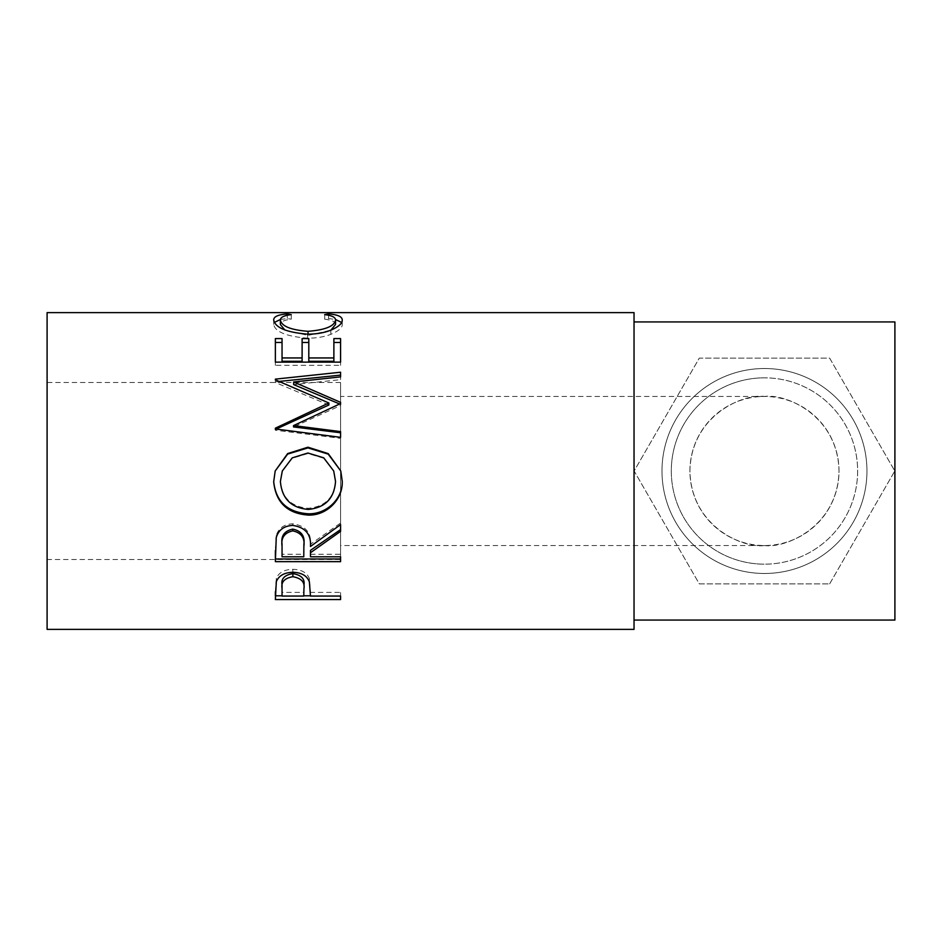 <?xml version="1.0" encoding="UTF-8"?>
<svg xmlns="http://www.w3.org/2000/svg" width="942" height="942" viewBox="0 0 942 942"><rect width="100%" height="100%" fill="white"/><g stroke="black" fill="none" stroke-linecap="round" stroke-linejoin="round"><path stroke-width="0.71" stroke-dasharray="4.71 3.53" d="M764.468 545.536C786.276 548.527 837.98 526.166 839.004 471C837.98 415.834 786.276 393.473 764.468 396.464A74.536 74.536 0 0 0 689.933 471A74.536 74.536 0 0 0 764.468 545.536A74.536 74.536 0 0 0 839.004 471A74.536 74.536 0 0 0 764.468 396.464C742.673 393.473 690.957 415.834 689.933 471C690.957 526.166 742.673 548.527 764.468 545.536L340.568 545.536L340.568 396.464L340.568 545.536M764.468 396.464L340.568 396.464M671.305 471A93.164 93.164 0 0 0 764.468 564.164A93.164 93.164 0 0 0 857.632 471A93.164 93.164 0 0 0 764.468 377.836A93.164 93.164 0 0 1 857.632 471A93.164 93.164 0 0 1 764.468 564.164A93.164 93.164 0 0 0 857.632 471A93.164 93.164 0 0 0 764.468 377.836A93.164 93.164 0 0 1 857.632 471A93.164 93.164 0 0 1 764.468 564.164A93.164 93.164 0 0 0 857.632 471A93.164 93.164 0 0 0 764.468 377.836A93.164 93.164 0 0 1 857.632 471A93.164 93.164 0 0 1 764.468 564.164A93.164 93.164 0 0 0 857.632 471A93.164 93.164 0 0 0 764.468 377.836A93.164 93.164 0 0 1 857.632 471A93.164 93.164 0 0 1 764.468 564.164A93.164 93.164 0 0 0 857.632 471A93.164 93.164 0 0 0 764.468 377.836A93.164 93.164 0 0 0 671.305 471A93.164 93.164 0 0 0 764.468 564.164A93.164 93.164 0 0 0 857.632 471A93.164 93.164 0 0 0 764.468 377.836A93.164 93.164 0 0 0 671.305 471A93.164 93.164 0 0 0 764.468 564.164A93.164 93.164 0 0 0 857.632 471A93.164 93.164 0 0 0 764.468 377.836A93.164 93.164 0 0 1 857.632 471A93.164 93.164 0 0 1 764.468 564.164A93.164 93.164 0 0 1 671.305 471A93.164 93.164 0 0 1 764.468 377.836A93.164 93.164 0 0 0 671.305 471A93.164 93.164 0 0 0 764.468 564.164A93.164 93.164 0 0 1 671.305 471A93.164 93.164 0 0 1 764.468 377.836A93.164 93.164 0 0 0 671.305 471A93.164 93.164 0 0 0 764.468 564.164A93.164 93.164 0 0 1 671.305 471A93.164 93.164 0 0 1 764.468 377.836A93.164 93.164 0 0 0 671.305 471A93.164 93.164 0 0 0 764.468 564.164A93.164 93.164 0 0 1 671.305 471A93.164 93.164 0 0 1 764.468 377.836A93.164 93.164 0 0 0 671.305 471A93.164 93.164 0 0 0 764.468 564.164A93.164 93.164 0 0 1 671.305 471A93.164 93.164 0 0 1 764.468 377.836A93.164 93.164 0 0 0 671.305 471M661.99 471A102.478 102.478 0 0 0 764.468 573.478A102.478 102.478 0 0 0 866.946 471A102.478 102.478 0 0 0 764.468 368.522A102.478 102.478 0 0 0 661.99 471A102.478 102.478 0 0 0 764.468 573.478A102.478 102.478 0 0 0 866.946 471A102.478 102.478 0 0 0 764.468 368.522A102.478 102.478 0 0 0 661.99 471A102.478 102.478 0 0 0 764.468 573.478A102.478 102.478 0 0 0 866.946 471A102.478 102.478 0 0 0 764.468 368.522A102.478 102.478 0 0 0 661.99 471A102.478 102.478 0 0 0 764.468 573.478A102.478 102.478 0 0 0 866.946 471A102.478 102.478 0 0 0 764.468 368.522A102.478 102.478 0 0 0 661.99 471A102.478 102.478 0 0 0 764.468 573.478A102.478 102.478 0 0 0 866.946 471A102.478 102.478 0 0 0 764.468 368.522A102.478 102.478 0 0 0 661.99 471A102.478 102.478 0 0 0 764.468 573.478A102.478 102.478 0 0 0 866.946 471A102.478 102.478 0 0 0 764.468 368.522A102.478 102.478 0 0 0 661.99 471M340.568 559.501L340.568 382.499L340.568 559.501L47.1 559.501L47.1 382.499L47.1 559.501M340.568 382.499L47.1 382.499M634.037 620.06L634.037 321.94L634.037 620.06M894.9 321.94L894.9 620.06M829.643 583.875L894.806 471L829.643 358.125L699.305 358.125L634.131 471L699.305 583.875L829.643 583.875L894.806 471L829.643 358.125L699.305 358.125L634.131 471L699.305 583.875L829.643 583.875M47.1 312.614L47.1 629.386M634.037 312.614L634.037 629.386M291.243 314.616L291.243 319.22C283.954 320.056 280.339 321.834 280.375 324.543M284.908 330.041L308.022 335.423L330.925 330.159M308.022 334.163L308.022 335.423M335.552 324.425C335.47 321.787 331.843 320.056 324.684 319.22L328.558 318.514L335.493 319.503M324.684 314.616L324.684 319.22M328.558 315.276L328.558 318.514M341.605 322.435L342.24 324.413C342.464 327.71 338.661 331.019 330.842 334.339C324.13 336.906 316.382 338.19 307.587 338.202C286.474 336.471 275.17 331.878 273.686 324.437L274.346 322.411M342.24 319.962L342.24 324.413M330.842 330.195L330.842 334.339M307.587 334.175L307.587 338.202M273.686 319.986L273.686 324.437M280.445 319.479L287.322 318.514L291.243 319.22M287.322 315.264L287.322 318.514M275.358 338.578L275.358 342.464M282.047 338.578L282.047 361.281M302.111 361.281L302.111 338.578M308.799 338.578L308.799 361.281M333.88 361.281L333.88 338.578M340.568 338.578L340.568 342.464M340.568 365.331L340.568 362.128L340.568 365.331L275.358 365.331L275.358 362.128L275.358 365.331M340.568 405.531L340.568 403.553L340.568 405.531L293.539 426.938M339.638 403.965L340.568 404.377M340.568 379.65L340.568 376.882L340.568 379.65L293.645 384.595M340.568 375.128L340.568 372.22M328.864 404.989L275.358 382.511L275.358 379.131M275.358 381.84L279.244 381.428M275.358 382.511L275.358 379.826M340.568 438.324L340.568 437.335L340.568 438.324L275.358 430.211L275.358 428.174M275.358 429.434L276.112 429.081M275.358 430.211L275.358 428.975M340.568 432.767L340.568 431.601M340.78 471L342.24 481.127M273.686 481.68L275.182 471M280.375 481.209C281.894 497.776 291.172 506.808 308.222 508.303C325.096 506.725 334.21 497.694 335.552 481.209M333.715 471L323.718 458.224L307.928 453.538L292.255 458.248L282.306 471M308.222 508.303L308.222 509.434M275.358 550.646L276.241 535.598C278.585 528.121 284.095 524.199 292.797 523.811C305.42 525.683 311.319 532.501 310.471 544.252L340.568 523.045L340.568 524.623L340.568 523.045M276.241 537.552L276.241 535.598M292.797 525.412L292.797 523.811M310.471 546.466L310.471 544.252M340.568 531.37L340.568 529.604M310.471 556.781L310.471 550.352M310.471 554.261L340.568 554.261L340.568 556.781L340.568 554.261M340.568 561.644L340.568 558.983M275.358 561.644L275.358 558.983M282.047 556.781L282.047 554.261L303.783 554.261L303.877 544.299M282.047 554.261L282.047 544.052M303.783 556.781L303.783 554.261M275.358 591.694L276.336 578.306C278.844 572.548 284.343 569.545 292.844 569.298C301.593 569.569 307.104 572.689 309.4 578.671L310.471 593.154L310.471 589.562L310.471 592.388L340.568 592.388L340.568 596.062L340.568 592.388M276.336 581.555L276.336 578.306M292.844 572.277L292.844 569.298M309.4 581.932L309.4 578.671M310.471 596.062L310.471 592.388M340.568 595.791L310.471 595.791M303.783 595.791L282.047 595.791M275.358 599.571L275.358 595.791M282.047 596.062L282.047 592.388L303.783 592.388L303.925 585.276M282.047 592.388L282.047 584.947M303.783 596.062L303.783 592.388"/><path stroke-width="1.41" d="M275.358 599.571L276.336 581.555C278.844 575.633 284.343 572.536 292.844 572.277C301.593 572.548 307.104 575.774 309.4 581.932L310.471 596.062L340.568 596.062L340.568 599.571L275.358 599.571M310.471 552.754L310.471 556.781L340.568 556.781L340.568 561.644L275.358 561.644L276.241 537.552C278.585 529.851 284.095 525.813 292.797 525.412C305.42 527.343 311.319 534.361 310.471 546.466L340.568 524.623L340.568 531.37L310.471 552.754L310.471 550.352L340.568 529.604L340.568 524.623M273.686 481.798L275.182 471L287.651 453.573L307.94 447.203L328.228 453.62L340.78 471L342.24 481.28C343.041 499.543 326.544 515.78 308.246 515.086C287.298 513.52 275.782 502.427 273.686 481.798M293.539 425.596L340.568 431.601L340.568 437.335L340.568 432.767L293.539 426.938L293.539 425.596L340.568 403.553L340.568 402.352L293.645 381.981L340.568 376.882L340.568 372.22L275.358 379.131L275.358 379.826L275.358 379.131M340.568 437.335L275.358 428.975L275.358 428.174L328.864 402.988L275.358 379.826M275.358 362.128L275.358 338.578L282.047 338.578L282.047 357.948L302.111 357.948L302.111 338.578L308.799 338.578L308.799 357.948L333.88 357.948L333.88 338.578L340.568 338.578L340.568 362.128L275.358 362.128L275.358 342.464L282.047 342.464M287.322 313.886L291.243 314.616C283.954 315.488 280.339 317.313 280.375 320.103C281.587 326.238 290.807 329.971 308.022 331.325C325.402 329.935 334.575 326.156 335.552 319.974C335.47 317.266 331.843 315.476 324.684 314.616L328.558 313.886C337.695 314.628 342.252 316.653 342.24 319.962C342.464 323.365 338.661 326.768 330.842 330.195C324.13 332.844 316.382 334.163 307.587 334.175C286.462 332.385 275.158 327.663 273.686 319.986C273.627 316.653 278.173 314.616 287.322 313.886L287.322 315.264M634.037 629.386L634.037 312.614L47.1 312.614L47.1 629.386L634.037 629.386M634.037 620.06L894.9 620.06L894.9 321.94L634.037 321.94M280.375 320.103L280.375 324.543L284.908 330.041M308.022 331.325L308.022 334.163M330.925 330.159L335.552 324.425L335.552 319.974M328.558 313.886L328.558 315.276M335.493 319.503L341.605 322.435M274.346 322.411L280.445 319.479M282.047 357.948L282.047 361.281L302.111 361.281L302.111 357.948M302.111 342.464L308.799 342.464M308.799 357.948L308.799 361.281L333.88 361.281L333.88 357.948M333.88 342.464L340.568 342.464L340.568 362.128M293.645 381.981L293.645 384.595L340.568 404.377L340.568 402.352M340.568 376.882L340.568 375.128L279.244 381.428M275.358 428.174L275.358 429.434L328.864 404.989L328.864 402.988M307.94 447.203L307.94 447.897L328.193 454.103L340.78 471M342.24 480.973C343.041 498.707 326.544 514.45 308.246 513.79C287.298 512.271 275.782 501.509 273.686 481.48M308.246 515.086L308.246 513.79M275.182 471L287.64 454.091L307.94 447.897M282.306 471L280.375 481.515C281.894 498.589 291.172 507.891 308.222 509.434C325.096 507.797 334.21 498.495 335.552 481.515L333.715 471L323.718 457.836L307.928 453.008L292.255 457.859L282.306 471L280.375 481.515M335.552 481.515L333.715 471M275.358 550.646L275.358 558.983L340.568 558.983L340.568 556.781M303.877 544.299L303.877 546.513C305.055 537.976 301.358 532.76 292.785 530.864L292.785 529.11C284.413 530.911 280.834 535.892 282.047 544.052L282.047 556.781L303.783 556.781L303.877 544.299C305.055 536.01 301.358 530.947 292.785 529.11M292.785 530.864C284.413 532.725 280.834 537.858 282.047 546.266M340.568 599.571L340.568 596.062M310.471 595.791L303.783 595.791M282.047 595.791L275.358 595.791L275.358 591.694M303.925 585.276L303.925 585.253C305.067 578.953 301.381 575.056 292.868 573.596C284.519 574.985 280.916 578.777 282.047 584.947L282.047 596.062L303.783 596.062L303.925 588.738C305.067 582.227 301.381 578.211 292.868 576.704L292.868 573.596M292.868 576.704C284.519 578.141 280.916 582.038 282.047 588.397"/></g></svg>

